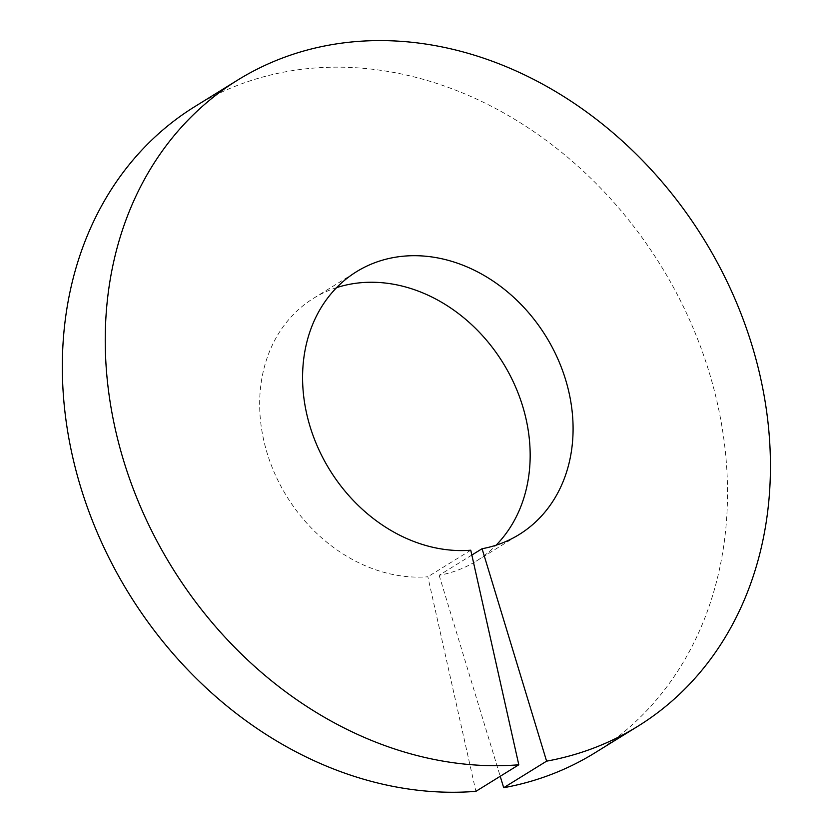 <?xml version="1.0" encoding="UTF-8"?>
<svg xmlns="http://www.w3.org/2000/svg" width="833" height="833" viewBox="0 0 833 833"><rect width="100%" height="100%" fill="white"/><g stroke="black" fill="none" stroke-linecap="round" stroke-linejoin="round"><path stroke-width="0.62" stroke-dasharray="4.17 3.12" d="M471.842 555.049L439.147 575.291A154.553 127.064 58.2 0 0 476.247 561.109A154.553 127.064 58.2 0 0 496.093 545.209M336.657 287.614A154.553 127.064 58.2 0 0 313.572 298.276A154.553 127.064 58.2 0 0 272.88 469.177A154.553 127.064 58.2 0 0 427.839 576.769L475.882 791.35M470.76 550.207L427.839 576.769M594.929 752.834A380.035 312.469 58.2 0 0 660.6 265.238A380.035 312.469 58.2 0 0 194.901 106.551M439.147 575.291L500.216 776.294M476.247 561.109L519.167 534.536M313.572 298.276L356.493 271.714"/><path stroke-width="1.25" d="M500.216 776.294L503.694 787.716L546.604 761.154L482.068 548.728A154.553 127.064 58.2 0 0 519.167 534.536A154.553 127.064 58.2 0 0 545.875 336.251A154.553 127.064 58.2 0 0 356.493 271.714A154.553 127.064 58.2 0 0 315.801 442.615A154.553 127.064 58.2 0 0 470.76 550.207L518.803 764.788L475.882 791.35A380.035 312.469 58.2 0 1 94.837 526.779A380.035 312.469 58.2 0 1 194.901 106.551L237.822 79.989A380.035 312.469 58.2 0 0 137.747 500.216A380.035 312.469 58.2 0 0 518.803 764.788M482.068 548.728L471.842 555.049M496.093 545.209A154.553 127.064 58.2 0 0 502.955 362.813A154.553 127.064 58.2 0 0 336.657 287.614M503.694 787.716A380.035 312.469 58.2 0 0 594.929 752.834L637.849 726.272A380.035 312.469 58.2 0 0 703.521 238.675A380.035 312.469 58.2 0 0 237.822 79.989M546.604 761.154A380.035 312.469 58.2 0 0 637.849 726.272"/></g></svg>
